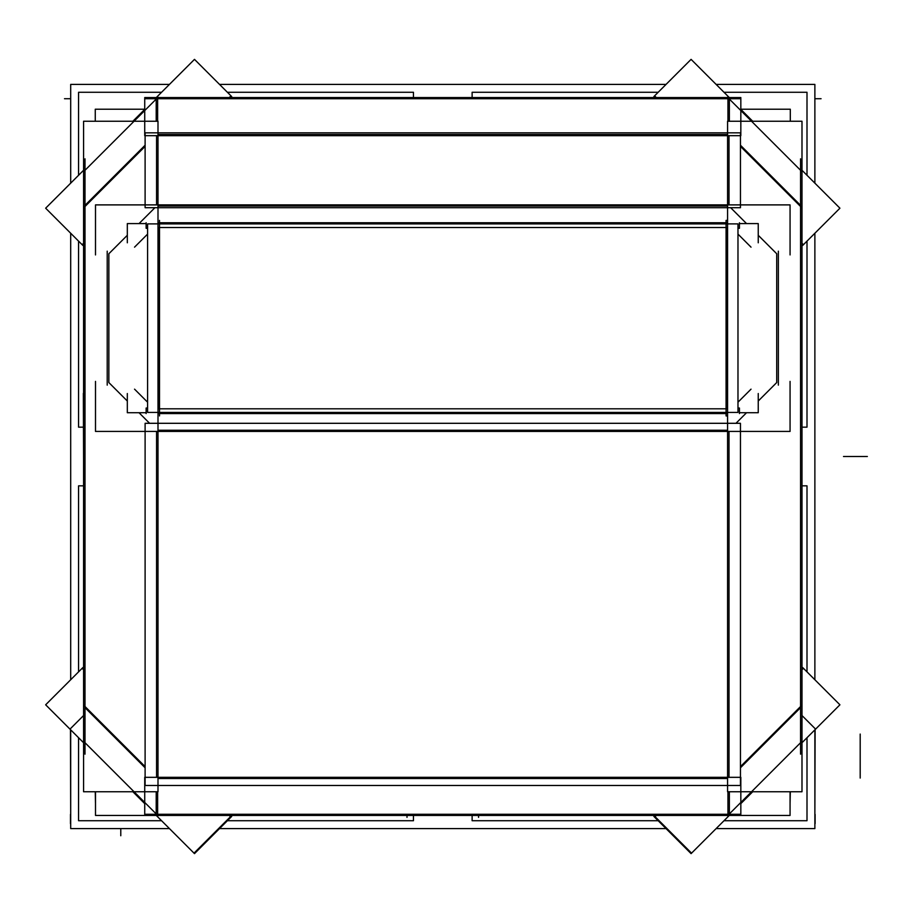 <?xml version="1.0" encoding="UTF-8"?>
<svg xmlns="http://www.w3.org/2000/svg" width="913" height="913" viewBox="0 0 913 913"><rect width="100%" height="100%" fill="white"/><g stroke="black" fill="none" stroke-linecap="round" stroke-linejoin="round"><path stroke-width="1.37" d="M727.581 430.263L157.995 430.263M729.008 777.328L729.008 431.427M157.995 778.504L727.581 778.504M156.557 431.427L156.557 777.328M735.969 423.301L746.549 412.722M758.247 401.024L776.712 382.558L776.712 253.757L776.712 382.558L758.247 401.024L776.712 382.558L776.712 253.757L758.247 235.292M127.318 401.024L108.852 382.558L108.852 253.757L108.852 382.558L127.318 401.024L108.852 382.558L108.852 253.757L127.318 235.292M139.027 412.722L149.595 423.301M145.11 767.776L85 707.666M85 205.334L145.11 145.224M156.557 135.672L156.557 204.889M139.027 223.594L154.913 207.708M156.203 791.754L156.203 813.917M729.373 813.917L729.373 791.754M800.564 707.666L740.454 767.776M740.454 145.224L800.564 205.334M729.008 204.889L729.008 135.672M730.662 207.708L746.549 223.594M157.995 206.053L727.581 206.053M727.581 134.496L157.995 134.496M156.203 99.083L156.203 121.246M729.373 121.246L729.373 99.083M158.942 227.52L158.942 408.796M726.622 408.796L726.622 227.52M64.492 98.718L70.689 98.718M814.875 98.718L821.072 98.718M70.689 814.373L70.461 729.601M70.461 814.373L70.461 823.663M814.875 814.373L815.115 729.601M815.115 814.373L815.115 823.663M716.123 828.593L814.875 828.593L814.875 729.841M814.875 679.751L814.875 233.249M814.875 183.159L814.875 84.407L716.123 84.407M666.045 828.593L219.531 828.593M169.441 828.593L70.689 828.593L70.689 729.841M70.689 679.751L70.689 233.249M70.689 183.159L70.689 84.407L169.441 84.407M666.045 84.407L219.531 84.407M95.26 791.754L95.5 803.782M790.065 803.782L790.304 791.754M95.26 121.246L95.26 109.218L144.733 109.218M740.831 109.218L790.304 109.218L790.304 121.246M407.004 815.937L407.004 817.375M656.287 815.446L654.587 817.146M654.849 815.446L654.347 815.948L691.563 853.153L729.27 815.446M801.991 715.53L815.594 729.133L801.991 742.726M230.978 817.146L229.289 815.446M230.715 815.446L231.217 815.948L194.013 853.153L156.294 815.446M83.574 715.53L69.981 729.133L83.574 742.726M478.56 817.375L478.56 815.937M740.454 785.465L740.454 423.301L145.11 423.301L145.11 785.465L740.454 785.465M95.5 381.394L95.5 431.427L790.065 431.427L790.065 381.394M802.219 427.158L807.001 427.158L807.001 241.112M807.001 175.285L807.001 92.281L723.998 92.281M472.124 97.063L472.124 92.281L658.17 92.281M801.991 460.472L801.991 273.558M801.991 452.528L801.991 639.442M800.564 158.828L800.564 754.172M723.998 820.719L807.001 820.719L807.001 737.715M807.001 671.888L807.001 485.842L802.219 485.842M658.17 820.719L472.124 820.719L472.124 815.937M727.581 815.708L801.991 741.288M790.065 791.754L790.065 815.446L729.008 815.446M740.831 815.446L740.831 777.328L144.733 777.328L144.733 815.446L95.5 815.446L95.5 791.754M740.454 814.282L145.11 814.282M157.995 815.708L83.574 741.288M107.209 385.138L107.209 251.178M83.574 791.754L157.995 791.754L157.995 121.246L83.574 121.246L83.574 791.754M727.946 815.446L157.629 815.446M156.557 815.446L144.733 815.446M727.581 121.246L801.991 121.246L801.991 791.754L727.581 791.754L727.581 121.246M778.367 385.138L778.367 251.178M790.065 254.932L790.065 204.889L95.5 204.889L95.5 254.932M740.454 207.708L740.454 132.842L145.11 132.842L145.11 207.708L740.454 207.708M156.557 97.554L144.733 97.554L144.733 135.672L740.831 135.672L740.831 97.554L729.008 97.554M157.629 97.554L727.946 97.554M157.629 121.246L157.629 96.493M145.11 146.388L83.585 207.924M144.733 109.377L132.876 121.246M85 754.172L85 158.828M83.574 273.558L83.574 393.298M83.574 639.442L83.574 452.528M413.452 97.063L413.452 92.281L227.405 92.281M83.357 427.158L78.564 427.158L78.564 241.112M78.564 175.285L78.564 92.281L161.567 92.281M145.11 98.718L740.454 98.718M654.587 95.854L656.287 97.554M801.991 243.269L803.429 244.695M801.991 244.695L802.71 245.414L839.926 208.198L801.991 170.274M729.27 97.554L691.084 59.368L653.879 96.573L654.849 97.554M801.991 171.712L727.581 97.292M727.946 121.246L727.946 96.493M740.454 146.388L801.991 207.924M740.831 109.377L752.7 121.246M83.574 171.712L157.995 97.292M83.574 244.695L82.855 245.414L45.65 208.198L83.574 170.274M156.294 97.554L194.492 59.368L231.697 96.573L230.715 97.554M82.147 244.695L83.574 243.269M229.289 97.554L230.978 95.854M604.007 97.554L281.569 97.554M227.405 820.719L413.452 820.719L413.452 815.937M161.567 820.719L78.564 820.719L78.564 737.715M78.564 671.888L78.564 485.842L83.357 485.842M654.347 815.948L653.879 816.427L691.084 853.632L691.563 853.153M815.594 729.133L839.926 704.802L802.71 667.586L801.991 668.305M801.991 669.731L803.429 668.305M82.147 668.305L83.574 669.731M231.217 815.948L231.697 816.427L194.492 853.632L194.013 853.153M69.981 729.133L45.65 704.802L82.855 667.586L83.574 668.305M604.007 815.446L281.569 815.446M157.629 816.507L157.629 791.754M144.733 803.623L132.876 791.754M145.11 766.612L83.585 705.076M83.357 393.298L83.574 460.472M727.946 816.507L727.946 791.754M740.831 803.623L752.7 791.754M740.454 766.612L801.991 705.076M147.598 412.425L737.978 412.425L737.978 223.89L147.598 223.89L147.598 412.425M146.137 413.566L146.137 408.02L147.598 408.02M737.978 408.02L739.427 408.02L739.427 413.566M727.581 220.387L726.075 220.387L726.075 415.929L727.581 415.929M146.137 222.749L146.137 228.307L147.598 228.307M737.978 228.307L739.427 228.307L739.427 222.749M159.501 415.929L159.501 220.387M147.598 402.211L134.542 389.155M758.247 393.526L758.247 412.722L739.427 412.722M146.137 412.722L127.318 412.722L127.318 393.526M751.034 389.155L737.978 402.211M737.978 234.105L751.034 247.161M127.318 242.801L127.318 223.594L146.137 223.594M739.427 223.594L758.247 223.594L758.247 242.801M134.542 247.161L147.598 234.105M860.194 778.059L860.194 738.389L860.194 778.059M120.778 828.593L120.778 835.749M860.194 734.075L860.194 777.602L860.194 734.075M843.498 456.5L867.35 456.5L843.498 456.5M159.501 408.796L726.075 408.796M726.075 227.52L159.501 227.52M157.995 413.566L727.581 413.566M726.622 413.566L158.942 413.566M158.942 222.749L726.622 222.749M157.995 222.749L727.581 222.749"/></g></svg>
